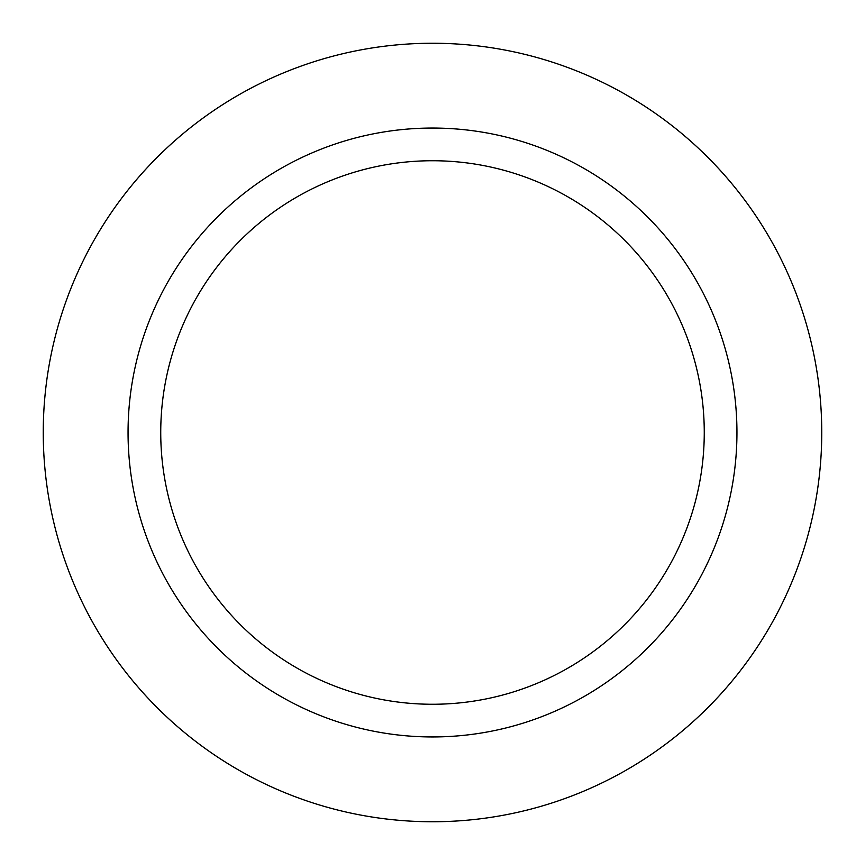 <?xml version="1.0" encoding="UTF-8"?>
<svg xmlns="http://www.w3.org/2000/svg" width="865" height="865" viewBox="0 0 865 865"><rect width="100%" height="100%" fill="white"/><g stroke="black" fill="none" stroke-linecap="round" stroke-linejoin="round"><path stroke-width="1.3" d="M432.5 43.25A389.25 389.25 0 0 1 821.75 432.5A389.25 389.25 0 0 1 432.5 821.75A389.25 389.25 0 0 1 43.25 432.5A389.25 389.25 0 0 1 432.5 43.25A389.25 389.25 0 0 1 821.75 432.5A389.25 389.25 0 0 1 432.5 821.75A389.25 389.25 0 0 1 43.25 432.5A389.25 389.25 0 0 1 432.5 43.25M432.5 128.052A304.448 304.448 0 0 1 736.948 432.5A304.448 304.448 0 0 1 432.5 736.948A304.448 304.448 0 0 1 128.052 432.5A304.448 304.448 0 0 1 432.5 128.052M432.5 160.739A271.761 271.761 0 0 1 704.261 432.5A271.761 271.761 0 0 1 432.5 704.261A271.761 271.761 0 0 1 160.739 432.5A271.761 271.761 0 0 1 432.5 160.739"/></g></svg>
